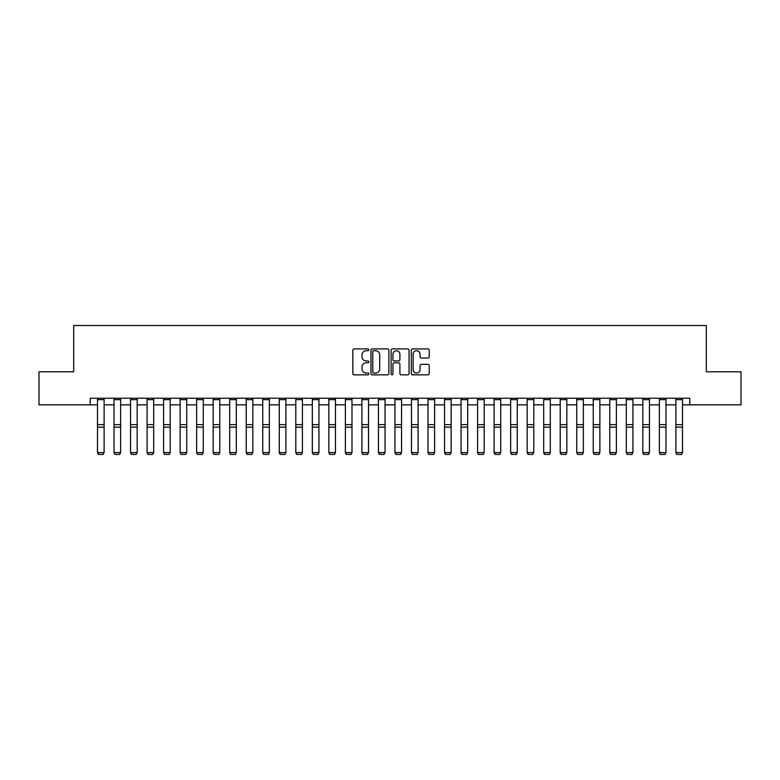 <?xml version="1.0" encoding="UTF-8"?>
<svg xmlns="http://www.w3.org/2000/svg" width="780" height="780" viewBox="0 0 780 780"><rect width="100%" height="100%" fill="white"/><g stroke="black" fill="none" stroke-linecap="round" stroke-linejoin="round"><path stroke-width="1.17" d="M368.852 349.81A0.907 0.907 0 0 0 367.936 348.904L354.149 348.904A1.297 1.297 0 0 0 352.852 350.2L352.852 373.552A1.297 1.297 0 0 0 354.149 374.848L367.936 374.848A0.907 0.907 0 0 0 368.852 373.942A0.907 0.907 0 0 0 367.936 373.035L366.151 373.035A4.153 4.153 0 0 1 362.008 368.881L362.008 366.941A4.153 4.153 0 0 1 366.151 362.788L367.936 362.788A0.907 0.907 0 0 0 368.852 361.881A0.907 0.907 0 0 0 367.936 360.965L366.151 360.965A4.153 4.153 0 0 1 362.008 356.811L362.008 354.871A4.153 4.153 0 0 1 366.151 350.717L367.936 350.717A0.907 0.907 0 0 0 368.852 349.81M427.927 358.049A1.297 1.297 0 0 0 429.224 356.752L429.224 350.2A1.297 1.297 0 0 0 427.927 348.904L412.61 348.904A1.297 1.297 0 0 0 411.313 350.2L411.313 373.552A1.297 1.297 0 0 0 412.61 374.848L427.927 374.848A1.297 1.297 0 0 0 429.224 373.552L429.224 365.644A1.297 1.297 0 0 0 427.927 364.338L421.375 364.338A1.297 1.297 0 0 0 420.069 365.644L420.069 369.564A3.471 3.471 0 0 1 416.598 373.035A3.471 3.471 0 0 1 413.127 369.564L413.127 354.188A3.471 3.471 0 0 1 416.598 350.717A3.471 3.471 0 0 1 420.069 354.188L420.069 356.752A1.297 1.297 0 0 0 421.375 358.049L427.927 358.049M90.227 404.84L39 404.84L39 371.787L73.7 371.787L73.7 325.523L706.3 325.523L706.3 371.787L741 371.787L741 404.84L689.774 404.84L689.774 398.229L90.227 398.229L90.227 404.84L97.5 404.84M388.869 350.2A1.297 1.297 0 0 0 387.562 348.904L372.255 348.904A1.297 1.297 0 0 0 370.958 350.2L370.958 373.552A1.297 1.297 0 0 0 372.255 374.848L387.562 374.848A1.297 1.297 0 0 0 388.869 373.552L388.869 350.2M392.438 348.904L407.745 348.904A1.297 1.297 0 0 1 409.042 350.2L409.042 373.552A1.297 1.297 0 0 1 407.745 374.848L401.193 374.848A1.297 1.297 0 0 1 399.896 373.552L399.896 364.084A1.297 1.297 0 0 0 398.599 362.788L394.251 362.788A1.297 1.297 0 0 0 392.954 364.084L392.954 373.942A0.907 0.907 0 0 1 392.048 374.848A0.907 0.907 0 0 1 391.131 373.942L391.131 350.2A1.297 1.297 0 0 1 392.438 348.904M104.111 404.84L114.026 404.84M120.637 404.84L130.553 404.84M137.163 404.84L147.079 404.84M153.689 404.84L163.605 404.84M170.216 404.84L180.131 404.84M186.742 404.84L196.648 404.84M203.258 404.84L213.174 404.84M219.784 404.84L229.7 404.84M236.311 404.84L246.226 404.84M252.837 404.84L262.753 404.84M269.363 404.84L279.279 404.84M285.889 404.84L295.805 404.84M302.416 404.84L312.331 404.84M318.942 404.84L328.858 404.84M335.468 404.84L345.384 404.84M351.994 404.84L361.91 404.84M368.521 404.84L378.436 404.84M385.047 404.84L394.953 404.84M401.563 404.84L411.479 404.84M418.09 404.84L428.005 404.84M434.616 404.84L444.532 404.84M451.142 404.84L461.058 404.84M467.668 404.84L477.584 404.84M484.195 404.84L494.11 404.84M500.721 404.84L510.637 404.84M517.247 404.84L527.163 404.84M533.774 404.84L543.689 404.84M550.3 404.84L560.216 404.84M566.826 404.84L576.742 404.84M583.352 404.84L593.258 404.84M599.869 404.84L609.784 404.84M616.395 404.84L626.311 404.84M632.921 404.84L642.837 404.84M649.447 404.84L659.363 404.84M665.974 404.84L675.889 404.84M682.5 404.84L689.774 404.84M373.678 350.717A0.907 0.907 0 0 0 372.772 351.624L372.772 372.128A0.907 0.907 0 0 0 373.678 373.035L375.56 373.035A4.153 4.153 0 0 0 379.714 368.881L379.714 354.871A4.153 4.153 0 0 0 375.56 350.717L373.678 350.717M399.896 354.256A3.471 3.471 0 0 0 396.425 350.785A3.471 3.471 0 0 0 392.954 354.256L392.954 359.668A1.297 1.297 0 0 0 394.251 360.965L398.599 360.965A1.297 1.297 0 0 0 399.896 359.668L399.896 354.256M97.5 452.839L98.494 454.477L97.5 452.595L104.111 452.595L103.116 454.477L98.494 454.379L103.116 454.477M104.111 398.229L104.111 452.595L103.116 454.379M97.5 398.229L97.5 452.595L98.494 454.379M114.026 452.839L115.021 454.477L114.026 452.595L120.637 452.595L119.642 454.477L115.021 454.379L119.642 454.477M130.553 452.839L131.547 454.477L130.553 452.595L137.163 452.595L136.168 454.477L131.547 454.379L136.168 454.477M147.079 452.839L148.064 454.477L147.079 452.595L153.689 452.595L152.695 454.477L148.064 454.379L152.695 454.477M120.637 398.229L120.637 452.595L119.642 454.379M114.026 398.229L114.026 452.595L115.021 454.379M137.163 398.229L137.163 452.595L136.168 454.379M130.553 398.229L130.553 452.595L131.547 454.379M153.689 398.229L153.689 452.595L152.695 454.379M147.079 398.229L147.079 452.595L148.064 454.379M163.605 452.839L164.59 454.477L163.605 452.595L170.216 452.595L169.221 454.477L164.59 454.379L169.221 454.477M170.216 398.229L170.216 452.595L169.221 454.379M163.605 398.229L163.605 452.595L164.59 454.379M180.131 452.839L181.116 454.477L180.131 452.595L186.742 452.595L185.747 454.477L181.116 454.379L185.747 454.477M186.742 398.229L186.742 452.595L185.747 454.379M180.131 398.229L180.131 452.595L181.116 454.379M196.648 452.839L197.642 454.477L196.648 452.595L203.258 452.595L202.274 454.477L197.642 454.379L202.274 454.477M203.258 398.229L203.258 452.595L202.274 454.379M196.648 398.229L196.648 452.595L197.642 454.379M213.174 452.839L214.168 454.477L213.174 452.595L219.784 452.595L218.8 454.477L214.168 454.379L218.8 454.477M219.784 398.229L219.784 452.595L218.8 454.379M213.174 398.229L213.174 452.595L214.168 454.379M229.7 452.839L230.695 454.477L229.7 452.595L236.311 452.595L235.326 454.477L230.695 454.379L235.326 454.477M236.311 398.229L236.311 452.595L235.326 454.379M229.7 398.229L229.7 452.595L230.695 454.379M246.226 452.839L247.221 454.477L246.226 452.595L252.837 452.595L251.852 454.477L247.221 454.379L251.852 454.477M252.837 398.229L252.837 452.595L251.852 454.379M246.226 398.229L246.226 452.595L247.221 454.379M262.753 452.839L263.747 454.477L262.753 452.595L269.363 452.595L268.369 454.477L263.747 454.379L268.369 454.477M269.363 398.229L269.363 452.595L268.369 454.379M262.753 398.229L262.753 452.595L263.747 454.379M279.279 452.839L280.273 454.477L279.279 452.595L285.889 452.595L284.895 454.477L280.273 454.379L284.895 454.477M285.889 398.229L285.889 452.595L284.895 454.379M279.279 398.229L279.279 452.595L280.273 454.379M295.805 452.839L296.8 454.477L295.805 452.595L302.416 452.595L301.421 454.477L296.8 454.379L301.421 454.477M302.416 398.229L302.416 452.595L301.421 454.379M295.805 398.229L295.805 452.595L296.8 454.379M312.331 452.839L313.326 454.477L312.331 452.595L318.942 452.595L317.947 454.477L313.326 454.379L317.947 454.477M318.942 398.229L318.942 452.595L317.947 454.379M312.331 398.229L312.331 452.595L313.326 454.379M328.858 452.839L329.852 454.477L328.858 452.595L335.468 452.595L334.474 454.477L329.852 454.379L334.474 454.477M335.468 398.229L335.468 452.595L334.474 454.379M328.858 398.229L328.858 452.595L329.852 454.379M345.384 452.839L346.369 454.477L345.384 452.595L351.994 452.595L351 454.477L346.369 454.379L351 454.477M351.994 398.229L351.994 452.595L351 454.379M345.384 398.229L345.384 452.595L346.369 454.379M361.91 452.839L362.895 454.477L361.91 452.595L368.521 452.595L367.526 454.477L362.895 454.379L367.526 454.477M368.521 398.229L368.521 452.595L367.526 454.379M361.91 398.229L361.91 452.595L362.895 454.379M378.436 452.839L379.421 454.477L378.436 452.595L385.047 452.595L384.052 454.477L379.421 454.379L384.052 454.477M385.047 398.229L385.047 452.595L384.052 454.379M378.436 398.229L378.436 452.595L379.421 454.379M394.953 452.839L395.947 454.477L394.953 452.595L401.563 452.595L400.579 454.477L395.947 454.379L400.579 454.477M401.563 398.229L401.563 452.595L400.579 454.379M394.953 398.229L394.953 452.595L395.947 454.379M411.479 452.839L412.474 454.477L411.479 452.595L418.09 452.595L417.105 454.477L412.474 454.379L417.105 454.477M418.09 398.229L418.09 452.595L417.105 454.379M411.479 398.229L411.479 452.595L412.474 454.379M428.005 452.839L429 454.477L428.005 452.595L434.616 452.595L433.631 454.477L429 454.379L433.631 454.477M434.616 398.229L434.616 452.595L433.631 454.379M428.005 398.229L428.005 452.595L429 454.379M444.532 452.839L445.526 454.477L444.532 452.595L451.142 452.595L450.148 454.477L445.526 454.379L450.148 454.477M451.142 398.229L451.142 452.595L450.148 454.379M444.532 398.229L444.532 452.595L445.526 454.379M461.058 452.839L462.052 454.477L461.058 452.595L467.668 452.595L466.674 454.477L462.052 454.379L466.674 454.477M467.668 398.229L467.668 452.595L466.674 454.379M461.058 398.229L461.058 452.595L462.052 454.379M477.584 452.839L478.579 454.477L477.584 452.595L484.195 452.595L483.2 454.477L478.579 454.379L483.2 454.477M484.195 398.229L484.195 452.595L483.2 454.379M477.584 398.229L477.584 452.595L478.579 454.379M494.11 452.839L495.105 454.477L494.11 452.595L500.721 452.595L499.726 454.477L495.105 454.379L499.726 454.477M500.721 398.229L500.721 452.595L499.726 454.379M494.11 398.229L494.11 452.595L495.105 454.379M510.637 452.839L511.631 454.477L510.637 452.595L517.247 452.595L516.253 454.477L511.631 454.379L516.253 454.477M517.247 398.229L517.247 452.595L516.253 454.379M510.637 398.229L510.637 452.595L511.631 454.379M527.163 452.839L528.148 454.477L527.163 452.595L533.774 452.595L532.779 454.477L528.148 454.379L532.779 454.477M533.774 398.229L533.774 452.595L532.779 454.379M527.163 398.229L527.163 452.595L528.148 454.379M543.689 452.839L544.674 454.477L543.689 452.595L550.3 452.595L549.305 454.477L544.674 454.379L549.305 454.477M550.3 398.229L550.3 452.595L549.305 454.379M543.689 398.229L543.689 452.595L544.674 454.379M560.216 452.839L561.2 454.477L560.216 452.595L566.826 452.595L565.832 454.477L561.2 454.379L565.832 454.477M566.826 398.229L566.826 452.595L565.832 454.379M560.216 398.229L560.216 452.595L561.2 454.379M576.742 452.839L577.726 454.477L576.742 452.595L583.352 452.595L582.358 454.477L577.726 454.379L582.358 454.477M583.352 398.229L583.352 452.595L582.358 454.379M576.742 398.229L576.742 452.595L577.726 454.379M593.258 452.839L594.253 454.477L593.258 452.595L599.869 452.595L598.884 454.477L594.253 454.379L598.884 454.477M599.869 398.229L599.869 452.595L598.884 454.379M593.258 398.229L593.258 452.595L594.253 454.379M609.784 452.839L610.779 454.477L609.784 452.595L616.395 452.595L615.41 454.477L610.779 454.379L615.41 454.477M616.395 398.229L616.395 452.595L615.41 454.379M609.784 398.229L609.784 452.595L610.779 454.379M626.311 452.839L627.305 454.477L626.311 452.595L632.921 452.595L631.937 454.477L627.305 454.379L631.937 454.477M632.921 398.229L632.921 452.595L631.937 454.379M626.311 398.229L626.311 452.595L627.305 454.379M642.837 452.839L643.832 454.477L642.837 452.595L649.447 452.595L648.453 454.477L643.832 454.379L648.453 454.477M649.447 398.229L649.447 452.595L648.453 454.379M642.837 398.229L642.837 452.595L643.832 454.379M659.363 452.839L660.358 454.477L659.363 452.595L665.974 452.595L664.979 454.477L660.358 454.379L664.979 454.477M665.974 398.229L665.974 452.595L664.979 454.379M659.363 398.229L659.363 452.595L660.358 454.379M675.889 452.839L676.884 454.477L675.889 452.595L682.5 452.595L681.505 454.477L676.884 454.379L681.505 454.477M682.5 398.229L682.5 452.595L681.505 454.379M675.889 398.229L675.889 452.595L676.884 454.379M104.111 424.632L97.5 424.632M104.111 427.138L97.5 427.138M104.111 399.652L97.5 399.652M120.637 424.632L114.026 424.632M120.637 427.138L114.026 427.138M120.637 399.652L114.026 399.652M137.163 424.632L130.553 424.632M137.163 427.138L130.553 427.138M137.163 399.652L130.553 399.652M153.689 424.632L147.079 424.632M153.689 427.138L147.079 427.138M153.689 399.652L147.079 399.652M170.216 424.632L163.605 424.632M170.216 427.138L163.605 427.138M170.216 399.652L163.605 399.652M186.742 424.632L180.131 424.632M186.742 427.138L180.131 427.138M186.742 399.652L180.131 399.652M203.258 424.632L196.648 424.632M203.258 427.138L196.648 427.138M203.258 399.652L196.648 399.652M219.784 424.632L213.174 424.632M219.784 427.138L213.174 427.138M219.784 399.652L213.174 399.652M236.311 424.632L229.7 424.632M236.311 427.138L229.7 427.138M236.311 399.652L229.7 399.652M252.837 424.632L246.226 424.632M252.837 427.138L246.226 427.138M252.837 399.652L246.226 399.652M269.363 424.632L262.753 424.632M269.363 427.138L262.753 427.138M269.363 399.652L262.753 399.652M285.889 424.632L279.279 424.632M285.889 427.138L279.279 427.138M285.889 399.652L279.279 399.652M302.416 424.632L295.805 424.632M302.416 427.138L295.805 427.138M302.416 399.652L295.805 399.652M318.942 424.632L312.331 424.632M318.942 427.138L312.331 427.138M318.942 399.652L312.331 399.652M335.468 424.632L328.858 424.632M335.468 427.138L328.858 427.138M335.468 399.652L328.858 399.652M351.994 424.632L345.384 424.632M351.994 427.138L345.384 427.138M351.994 399.652L345.384 399.652M368.521 424.632L361.91 424.632M368.521 427.138L361.91 427.138M368.521 399.652L361.91 399.652M385.047 424.632L378.436 424.632M385.047 427.138L378.436 427.138M385.047 399.652L378.436 399.652M401.563 424.632L394.953 424.632M401.563 427.138L394.953 427.138M401.563 399.652L394.953 399.652M418.09 424.632L411.479 424.632M418.09 427.138L411.479 427.138M418.09 399.652L411.479 399.652M434.616 424.632L428.005 424.632M434.616 427.138L428.005 427.138M434.616 399.652L428.005 399.652M451.142 424.632L444.532 424.632M451.142 427.138L444.532 427.138M451.142 399.652L444.532 399.652M467.668 424.632L461.058 424.632M467.668 427.138L461.058 427.138M467.668 399.652L461.058 399.652M484.195 424.632L477.584 424.632M484.195 427.138L477.584 427.138M484.195 399.652L477.584 399.652M500.721 424.632L494.11 424.632M500.721 427.138L494.11 427.138M500.721 399.652L494.11 399.652M517.247 424.632L510.637 424.632M517.247 427.138L510.637 427.138M517.247 399.652L510.637 399.652M533.774 424.632L527.163 424.632M533.774 427.138L527.163 427.138M533.774 399.652L527.163 399.652M550.3 424.632L543.689 424.632M550.3 427.138L543.689 427.138M550.3 399.652L543.689 399.652M566.826 424.632L560.216 424.632M566.826 427.138L560.216 427.138M566.826 399.652L560.216 399.652M583.352 424.632L576.742 424.632M583.352 427.138L576.742 427.138M583.352 399.652L576.742 399.652M599.869 424.632L593.258 424.632M599.869 427.138L593.258 427.138M599.869 399.652L593.258 399.652M616.395 424.632L609.784 424.632M616.395 427.138L609.784 427.138M616.395 399.652L609.784 399.652M632.921 424.632L626.311 424.632M632.921 427.138L626.311 427.138M632.921 399.652L626.311 399.652M649.447 424.632L642.837 424.632M649.447 427.138L642.837 427.138M649.447 399.652L642.837 399.652M665.974 424.632L659.363 424.632M665.974 427.138L659.363 427.138M665.974 399.652L659.363 399.652M682.5 424.632L675.889 424.632M682.5 427.138L675.889 427.138M682.5 399.652L675.889 399.652"/></g></svg>

